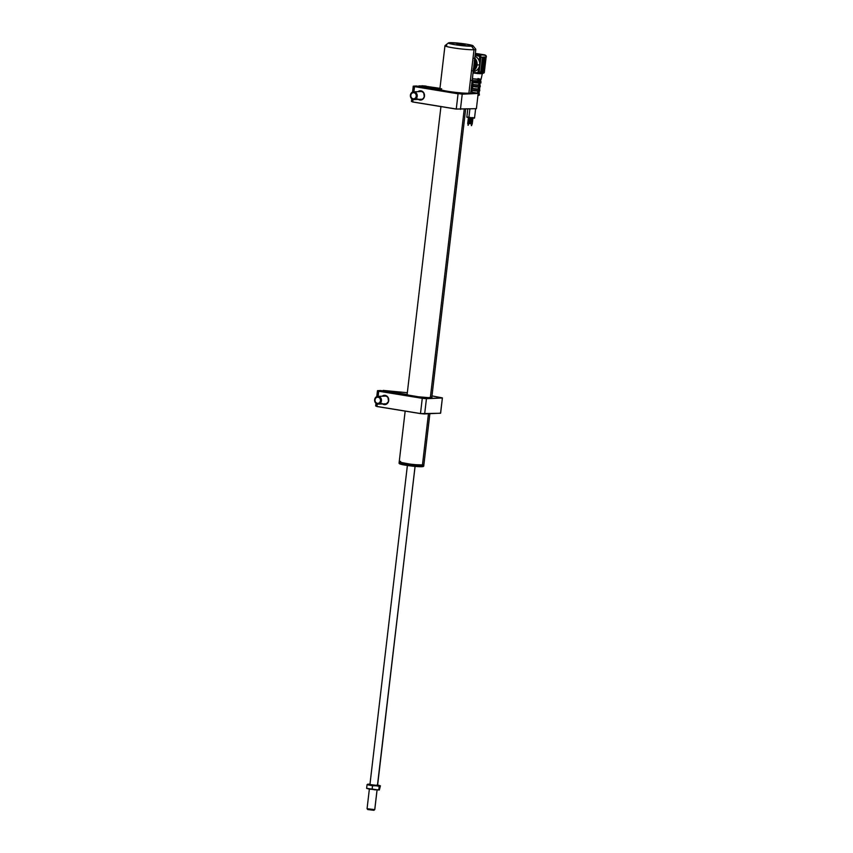 <?xml version="1.0" encoding="UTF-8"?>
<svg xmlns="http://www.w3.org/2000/svg" width="853" height="853" viewBox="0 0 853 853"><rect width="100%" height="100%" fill="white"/><g stroke="black" fill="none" stroke-linecap="round" stroke-linejoin="round"><path stroke-width="1.28" d="M405.164 411.114L399.225 461.75A12.422 1.066 6.7 0 0 408.502 463.883A12.422 1.066 6.7 0 0 422.448 464.97L422.214 465.173A12.187 1.045 6.7 0 0 423.578 464.938L412.724 464.618L399.481 462.134A12.187 1.045 6.7 0 0 409.045 464.171A12.187 1.045 6.7 0 0 422.214 465.173L422.448 464.97A12.422 1.066 -173.3 0 1 409.024 463.947A12.422 1.066 -173.3 0 1 399.257 461.846A12.422 1.066 -173.3 0 1 400.675 461.43M423.834 465.184A12.422 1.066 -173.3 0 1 412.671 464.938A12.422 1.066 -173.3 0 1 399.407 462.539L399.3 463.467A12.422 1.066 6.7 0 0 412.564 465.866A12.422 1.066 6.7 0 0 423.728 466.111L423.834 465.184A12.422 1.066 -173.3 0 0 423.578 464.938L423.834 464.736A12.422 1.066 -173.3 0 1 422.448 464.97L428.451 413.812L422.448 464.97A12.422 1.066 6.7 0 0 423.898 464.65L429.869 413.737M430.349 397.637L464.224 109.28L430.349 397.637M423.376 466.367L413.748 466.271L399.567 463.797A12.113 1.034 6.7 0 0 411.978 466.079A12.113 1.034 6.7 0 0 423.323 466.463L423.664 466.196A12.422 1.066 -173.3 0 1 412.031 465.802A12.422 1.066 -173.3 0 1 399.3 463.467A12.422 1.066 -173.3 0 1 399.087 463.307L399.353 463.648A12.113 1.034 6.7 0 0 399.567 463.797L399.321 463.574M399.556 461.931L399.215 462.209A12.422 1.066 6.7 0 0 399.407 462.539L399.407 462.539A12.422 1.066 6.7 0 0 413.193 464.992A12.422 1.066 6.7 0 0 423.792 465.098L423.525 464.757M399.044 463.211A12.422 1.066 6.7 0 0 399.3 463.467L399.407 462.539A12.422 1.066 -173.3 0 1 399.161 462.294L399.044 463.211M477.979 78.529L481.017 79.382L472.509 78.775L472.754 75.32L472.509 78.775L481.06 79.34L479.855 79.734M477.136 73.465A6.44 0.554 -173.3 0 1 475.974 73.337A6.44 0.554 -173.3 0 1 473.042 72.942M484.344 57.482L482.702 72.516L481.582 73.699L479.685 71.951L477.829 73.529L482.073 73.337A6.44 0.554 -173.3 0 1 482.34 73.539A6.44 0.554 -173.3 0 1 481.582 73.699A6.44 0.554 -173.3 0 1 477.872 73.539L477.872 73.539M479.642 72.484L478.832 73.337L478.949 72.654A6.44 0.554 -173.3 0 1 479.429 72.729L479.535 72.505M471.517 80.427L472.423 80.587L472.605 79.052L472.423 80.587L480.591 81.12L480.772 79.574L472.509 78.775L480.665 79.468M481.017 81.472L472.167 80.896L472.029 82.133L480.868 82.709L480.602 80.982L472.349 80.587L480.975 81.525M477.68 81.867L480.836 82.752L472.114 82.432L480.132 83.167M479.343 91.068L479.962 83.178L479.045 90.855L471.72 90.205L471.165 91.932L471.986 82.432L470.877 91.889L472.104 82.421M478.757 93.467L478.181 93.478L478.757 93.467L479.034 91.111L478.757 93.467M477.776 92.71L478.341 92.828L477.776 92.71M478.064 94.502L479.397 95.046L477.989 95.163L479.429 95.003L477.957 95.429M473.65 117.778L470.291 117.938L469.587 123.632L470.259 117.927L468.851 117.725L469.875 109.024L468.851 117.725L474.524 118.098L475.622 108.757M471.219 117.543L470.493 123.685L469.587 123.632L470.174 123.6M472.988 117.991L472.189 124.154L471.357 124.08L472.061 118.119L471.357 124.08L472.125 124.09M471.4 125.583L471.709 124.133M468.926 123.77L468.254 123.738L468.052 125.231L468.724 117.703L468.02 123.706L468.894 123.738M468.062 125.21L468.372 123.749M474.982 56.394A7.762 6.856 87.4 0 1 479.663 64.86A7.762 6.856 -92.6 0 0 474.982 56.394M474.78 58.111A7.762 6.856 87.4 0 1 477.04 64.977L479.663 64.86L477.04 64.977L476.87 61.96L474.769 58.1M476.134 66.022A6.984 6.174 -92.6 0 0 476.358 64.871L476.358 64.871A6.984 6.174 -92.6 0 0 475.91 61.192M474.417 61.149A7.762 6.856 87.4 0 1 474.865 65.084L476.315 65.009A7.762 6.856 -92.6 0 0 474.684 58.878M482.318 73.571L482.371 73.358A1.866 1.642 87.4 0 1 482.073 73.337L483.918 71.759L482.734 72.345L484.429 57.897L483.182 72.047L482.393 72.889M485.005 54.923L485.805 55.754M475.11 55.264L479.653 56.33L479.354 61.309L479.844 57.13L480.889 57.226A1.866 1.642 -92.6 0 0 479.471 55.114L475.206 54.421L479.471 55.114L479.013 55.903L479.471 55.114A1.866 1.642 87.4 0 1 480.889 57.226L479.844 57.13A1.088 0.96 87.4 0 0 479.013 55.903L475.11 55.264M473.212 69.157L474.865 65.084L474.215 60.627M473.33 70.394A7.762 6.856 -92.6 0 0 476.315 65.009L474.865 65.084A7.762 6.856 87.4 0 1 473.532 68.72M474.044 58.132L476.145 61.992L476.315 65.009L475.452 67.867L472.541 70.906M475.782 60.862L476.081 66.203M473.266 70.874L476.177 67.835L477.04 64.977A7.762 6.856 87.4 0 1 473.276 70.863M473.223 71.503A7.762 6.856 -92.6 0 0 479.663 64.86A7.762 6.856 87.4 0 1 473.202 71.513L473.202 71.513M476.518 53.547L475.313 53.6M475.814 53.803L485.89 55.445A1.866 1.642 87.4 0 1 486.327 56.98L486.327 56.938M485.954 55.53L476.656 53.579L484.771 54.88L479.471 55.114L484.771 54.88M475.942 73.337L475.707 72.59L472.925 72.921L475.974 73.337L475.707 72.59L477.403 72.782L478.106 71.887A1.088 0.96 87.4 0 1 477.03 72.804L477.307 73.561A1.866 1.642 -92.6 0 0 479.151 71.983L478.106 71.887L478.544 68.187L478.106 71.887L479.151 71.983L479.727 67.12L479.098 67.078L479.727 67.12L480.314 62.088L479.535 62.034L480.314 62.088L480.889 57.226L486.327 56.98A1.866 1.642 -92.6 0 0 485.89 55.445L486.381 56.97M475.707 72.59L472.925 72.921M481.55 72.484L482.841 57.972L481.55 72.484L480.868 72.889L481.55 72.484L481.582 73.699L482.329 72.836L484.003 57.823L484.845 57.961L483.182 72.047L483.918 71.759L485.57 57.929L486.327 56.98L480.889 57.226L479.151 71.983L480.687 72.462L482.371 58.079L483.075 57.588L481.55 72.484M482.755 57.546L480.708 72.889M480.825 72.963L482.371 58.079M485.943 57.407L484.408 71.652A1.397 1.237 -92.6 0 1 483.822 72.654L483.587 72.942M472.658 87.71L471.89 87.646M472.733 85.652L471.869 85.577M471.41 85.609L472.893 85.716M477.861 91.1L478.768 90.844L479.503 87.113L478.842 89.192L471.976 88.563L471.816 86.42L471.4 90.173L471.88 88.819L471.72 90.205L479.034 91.111L478.384 93.126L477.03 93.084M478.33 87.102L479.503 87.113L478.906 83.136L472.679 82.517L472.445 84.575L472.274 82.485L472.04 84.543L472.786 84.5L473.01 82.57L472.786 84.5L478.682 85.033L478.906 83.136L479.557 83.136L479.311 85.193L472.498 84.522L472.221 86.452L473.191 86.633M471.784 90.493L472.722 90.631M474.577 90.855L476.369 91.015M477.253 93.02L477.968 91.1M472.082 90.546L471.901 92.049L472.082 90.546M478.501 91.111L471.816 90.503L478.522 91.1L478.32 92.998L478.544 91.1M478.928 89.458L471.88 88.819L478.928 89.458M472.551 86.548L472.317 88.499L478.693 89.107L474.822 88.861L478.213 89.032L478.437 87.102M475.057 86.857L476.838 87.017M472.263 86.505L478.991 87.113L478.789 89L479.013 87.102M479.237 86.846L472.189 86.206L479.237 86.846M479.397 85.46L472.349 84.831L479.397 85.46M479.311 85.193L479.962 83.178L479.311 85.193M479.855 86.846L480.036 85.46L479.855 86.846M479.557 89.213L479.812 87.081M479.663 86.782L478.832 86.537M478.832 88.701L478.266 88.541M478.906 88.733L478.17 88.52M478.437 92.732L477.701 92.519M478.362 92.7L477.797 92.54M479.194 90.781L478.362 90.535M479.429 95.003L479.13 93.073M479.365 91.09L479.055 93.158M479.098 91.079L479.781 90.674L479.61 89.011M478.245 88.733L478.81 88.861L478.245 88.733M469.598 123.536L469.982 117.394M468.851 117.725L466.826 117.17L468.851 117.725M466.975 117.117L467.689 117.085M468.222 117.106L468.851 117.138M472.477 117.565L473.106 117.671M477.787 95.429L478.832 95.376M480.868 82.709C481.423 82.944 480.9 83.637 472.114 82.432L472.104 80.886M472.167 80.896L471.421 80.427M480.495 80.96L472.349 80.587M472.146 80.534L479.93 80.811M478.554 80.502L477.648 80.342M483.779 72.356A1.866 1.642 -92.6 0 0 483.939 71.759A1.866 1.642 87.4 0 1 482.595 73.326L483.822 73.059A1.866 1.642 -92.6 0 0 484.163 72.75L483.779 72.356A1.866 1.642 -92.6 0 0 483.939 71.759L485.57 57.929M484.344 71.951L484.163 72.75A1.866 1.642 87.4 0 1 483.822 73.059L483.896 73.006M486.071 57.45L484.323 72.302L483.672 72.761M482.276 72.452L483.971 58.004M373.913 810.254L374.755 809.614L367.078 808.708L374.734 809.625L373.881 810.297L374.734 809.625L377.037 790.027L374.744 809.54M373.881 810.297L367.75 809.561L373.913 810.275M367.75 809.561L367.067 808.687L369.36 789.121L366.619 788.343L367.046 784.707L366.619 788.343L375.416 789.91L367.121 788.492M369.935 784.525L377.57 785.506L415.059 466.388L377.58 785.421M377.57 785.506L369.903 784.579M369.967 784.419L375.203 785.517L369.914 784.429M366.662 788.364L379.095 790.017M367.824 784.174L367.046 784.707L372.526 785.741L380.406 785.837L379.35 789.963L369.328 789.11M379.404 789.825L380.406 785.837M369.946 784.184L367.846 784.174M378.369 785.208L379.83 785.816L375.896 785.762L379.212 786.306L379.83 785.816L369.818 784.963L372.526 785.741L375.896 785.762L367.675 784.216L367.046 784.707L369.818 784.963L367.931 784.163M372.526 785.741L372.1 789.377L372.526 785.741M379.212 786.306L378.785 789.942L379.212 786.306M379.052 785.389L380.129 785.762M377.655 785.059L377.005 784.952M367.675 784.216L370.181 784.163M377.623 785.336L375.203 785.517L377.303 785.24M448.465 42.906A12.422 1.066 -173.3 0 1 449.862 42.671L466.559 44.175L472.551 45.508L473.031 45.977L471.634 46.211A12.422 1.066 -173.3 0 1 457.187 45.049A12.422 1.066 -173.3 0 1 448.465 42.906L445.042 45.593A15.525 1.322 6.7 0 0 455.939 48.269A15.525 1.322 6.7 0 0 474.001 49.73L468.883 93.212A15.525 1.322 6.7 0 0 470.707 92.806L475.814 49.325A15.525 1.322 -173.3 0 1 474.001 49.73A15.525 1.322 6.7 0 0 475.771 49.207L473.052 45.795A12.422 1.066 -173.3 0 1 471.634 46.211L474.001 49.73L471.634 46.211L454.948 44.708L448.945 43.375L448.475 42.906L449.862 42.671A12.422 1.066 -173.3 0 1 463.286 43.695A12.422 1.066 -173.3 0 1 473.052 45.795M439.903 89.298L440.18 89.64A15.215 1.301 6.7 0 0 452.133 92.22A15.215 1.301 6.7 0 0 468.585 93.467L468.585 93.467A15.215 1.301 6.7 0 0 470.291 93.18L470.632 92.913A15.525 1.322 -173.3 0 1 468.883 93.212A15.525 1.322 -173.3 0 1 452.111 91.932A15.525 1.322 -173.3 0 1 439.903 89.298A15.525 1.322 -173.3 0 1 441.673 88.776M456.941 43.823L465.045 44.974L456.941 43.823M444.967 45.699L439.86 89.181A15.525 1.322 6.7 0 0 451.461 91.847A15.525 1.322 6.7 0 0 468.883 93.212L474.001 49.73A15.525 1.322 -173.3 0 1 456.579 48.365A15.525 1.322 -173.3 0 1 444.967 45.699A15.525 1.322 -173.3 0 1 446.78 45.294M384.372 404.098A4.19 3.7 -92.6 0 0 385.343 395.792L385.183 395.344A4.66 4.116 87.4 0 1 388.723 400.622A4.66 4.116 87.4 0 1 384.095 404.567L385.727 404.034L384.372 404.098A4.19 3.7 87.4 0 1 383.637 403.885A4.19 3.7 -92.6 0 0 384.372 404.098L384.095 404.567A4.66 4.116 87.4 0 1 382.549 403.938L385.705 404.471L388.541 401.507L387.912 397.167L385.343 395.792A4.19 3.7 87.4 0 1 384.372 404.098M406.956 394.672L405.847 394.321L406.988 394.406A12.582 1.077 -173.3 0 1 407.148 394.289M407.627 394.811L407.585 394.8A12.656 1.077 6.7 0 0 418.482 396.794A12.656 1.077 6.7 0 0 430.562 397.637L431.831 397.071M431.821 397.189L428.409 397.637L418.482 396.794L386.676 391.442M377.005 406.529L420.486 413.609L376.941 406.454L420.486 413.609L440.532 413.257L442.398 397.914L440.628 413.183L424.655 413.918L426.447 398.703L442.419 397.978L426.436 398.65L424.655 413.918L420.486 413.545L422.278 398.33L426.447 398.703L422.278 398.276L420.486 413.545L376.941 406.454L377.229 404.023L376.941 406.454L375.672 405.943L375.981 403.341L375.672 405.943M407.329 392.711L383.21 390.407L405.847 394.321L390.557 391.836M442.344 397.893L426.404 398.618L442.344 397.893L431.97 395.899L442.398 397.914M386.217 391.378L380.577 390.525L377.548 390.663L378.807 391.164L426.436 398.65L378.807 391.164L422.278 398.33L378.732 391.239L378.124 396.368L378.732 391.239L377.463 390.727L376.77 396.634L377.698 390.717M390.962 391.772L383.349 390.461M431.501 396.912L431.981 397.391L430.562 397.637C426.105 397.946 410.485 396.016 407.606 394.8M383.285 396.133A4.19 3.7 87.4 0 1 385.343 395.792A4.19 3.7 -92.6 0 0 383.285 396.133M382.187 396.176A4.66 4.116 87.4 0 1 385.183 395.344L382.133 396.229M381.92 403.416L382.581 403.959M375.874 406.028L376.973 406.518M378.412 396.4A3.881 3.433 87.4 0 1 377.666 404.109A3.881 3.433 -92.6 0 0 378.412 396.4L378.06 397.029A3.263 2.879 87.4 0 1 377.431 403.501L375.501 402.275L374.883 399.876L375.949 397.701L378.06 397.029L380.001 398.266L380.609 400.665L379.553 402.84L377.431 403.501A3.263 2.879 87.4 0 1 378.06 397.029L378.412 396.4A3.881 3.433 -92.6 0 0 377.666 404.109A3.881 3.433 87.4 0 1 378.412 396.4L386.185 396.048L378.412 396.4M414.387 99.566L422.267 99.204L414.387 99.566A3.881 3.433 -92.6 0 0 413.225 91.9A3.881 3.433 87.4 0 1 414.387 99.566L414.004 98.959L414.387 99.566A3.881 3.433 87.4 0 1 413.225 91.9L413.033 92.529A3.263 2.879 87.4 0 1 414.004 98.959L411.86 98.383L410.677 96.261L411.167 93.83L413.033 92.529L415.187 93.105L416.36 95.227L415.869 97.658L414.004 98.959A3.263 2.879 87.4 0 1 413.033 92.529L413.225 91.9A3.881 3.433 -92.6 0 0 414.387 99.566M419.409 99.364A4.19 3.7 -92.6 0 0 424.304 96.016A4.19 3.7 -92.6 0 0 421.115 91.271L420.955 90.823A4.66 4.116 87.4 0 1 424.495 96.09A4.66 4.116 87.4 0 1 419.879 100.036L420.145 99.566L419.879 100.036A4.66 4.116 87.4 0 1 418.322 99.406L422.235 99.63L424.314 96.975L423.685 92.636L421.115 91.271A4.19 3.7 -92.6 0 0 419.058 91.602M439.956 88.328L422 85.737L426.116 86.11L418.994 85.876L426.404 87.241L423.941 87.166L419.132 85.94M440.297 89.757L418.375 86.185L422.352 86.835L416.349 86.004L413.332 86.142L414.579 86.643L458.061 93.723L478.117 93.361L470.813 91.879L478.192 93.446L476.4 108.662L478.192 93.446L462.219 94.182L460.439 109.387L462.219 94.182L414.579 86.643L458.05 93.809L456.259 109.013L412.735 101.987L456.259 109.088L458.05 93.809L413.332 86.142L414.505 86.718L413.908 91.836L414.505 86.718L413.236 86.206L412.543 92.113L413.236 86.206M426.372 87.262L440.02 89.448L426.788 87.23M426.329 87.305L440.105 89.554L426.329 87.305M412.777 102.008L411.445 101.422L411.754 98.809L411.445 101.422L412.713 101.923L413.001 99.492L412.713 101.923L456.259 109.013L476.4 108.662M412.767 102.008L456.259 109.088L476.166 108.672M417.959 91.655A4.66 4.116 87.4 0 1 420.955 90.823L417.917 91.697M417.693 98.895L418.354 99.428M407.094 394.694L440.937 106.593M431.789 397.477L465.653 109.216M482.34 73.539L481.06 79.34M471.805 124.09L471.624 125.626M469.651 117.618L468.926 123.76M468.468 123.706L468.286 125.242M472.285 86.505L478.97 87.113M479.567 87.081L480.25 86.686L480.068 84.842M479.589 89.202L479.834 87.091M468.158 123.674L467.977 125.21M468.414 117.469L467.689 123.621M471.496 124.048L471.314 125.583M471.752 117.853L471.027 123.994M467.764 109.12L466.815 117.192M482.371 73.358L482.958 73.326M377.069 790.027L374.776 809.593M415.091 466.399L377.399 785.741M369.914 784.707L407.382 465.493M379.617 785.528L380.353 785.816M420.486 413.609L424.602 413.982M431.97 395.899L442.366 397.893M378.21 404.13L386.43 403.757M377.858 396.378L386.078 396.005M413.63 91.857L421.851 91.474M413.993 99.609L422.203 99.236M470.813 91.879L478.138 93.372"/></g></svg>
